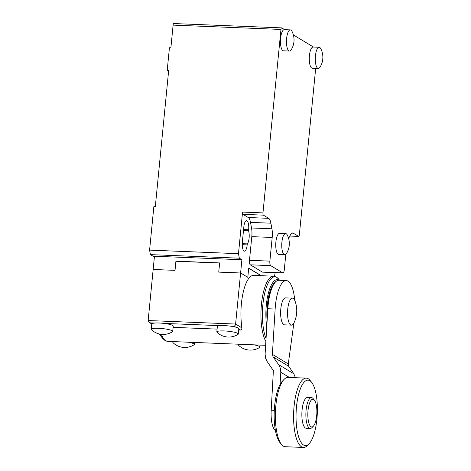 <?xml version="1.0" encoding="UTF-8"?>
<svg xmlns="http://www.w3.org/2000/svg" width="471" height="471" viewBox="0 0 471 471"><rect width="100%" height="100%" fill="white"/><g stroke="black" fill="none" stroke-linecap="round" stroke-linejoin="round"><path stroke-width="0.71" d="M313.368 426.178L312.026 427.574A15.413 4.993 -87.7 0 1 310.277 428.439A15.413 4.993 -87.7 0 1 306.091 410.135A15.413 4.993 -87.7 0 1 311.514 397.63A15.413 4.993 -87.7 0 1 313.186 398.631L314.416 400.126A13.877 4.492 -87.7 0 1 316.677 415.699A13.877 4.492 -87.7 0 1 313.368 426.178A13.877 4.492 -87.7 0 1 309.041 423.588A13.877 4.492 -87.7 0 1 308.028 410.482A13.877 4.492 -87.7 0 1 314.416 400.126M310.277 428.439L306.268 428.274A15.413 4.993 -87.7 0 1 302.082 409.976A15.413 4.993 -87.7 0 1 307.504 397.465L311.514 397.63M291.402 325.12L284.478 324.843A13.488 4.369 -87.7 0 1 280.816 308.829A13.488 4.369 -87.7 0 1 285.561 297.884L292.485 298.161A13.488 4.369 92.3 0 0 287.74 309.106A13.488 4.369 92.3 0 0 291.402 325.12A13.488 4.369 92.3 0 0 294.234 322.305A27.966 27.966 0 0 0 295.082 301.193A13.488 4.369 92.3 0 0 292.485 298.161M284.131 379.343L282.453 381.086A32.758 10.609 92.3 0 0 274.64 405.825A32.758 10.609 92.3 0 0 279.98 442.599L281.517 444.471A34.689 11.233 -87.7 0 1 275.859 405.537A34.689 11.233 -87.7 0 1 284.131 379.343A34.689 11.233 -87.7 0 1 288.058 377.401L306.274 378.131A34.689 11.233 92.3 0 0 294.075 406.273A34.689 11.233 92.3 0 0 303.495 447.45A34.689 11.233 92.3 0 0 307.422 445.507L309.1 443.764A32.758 10.609 -87.7 0 1 298.879 437.653A32.758 10.609 -87.7 0 1 296.5 406.703A32.758 10.609 -87.7 0 1 311.572 382.258A32.758 10.609 -87.7 0 1 316.912 419.025A32.758 10.609 -87.7 0 1 309.1 443.764M303.495 447.45L285.279 446.72A34.689 11.233 -87.7 0 1 281.517 444.471M311.572 382.258L310.036 380.38A34.689 11.233 92.3 0 0 306.274 378.131M280.062 384.507L280.804 372.261L280.38 368.24L278.667 364.66L273.103 356.894L272.391 354.357L275.141 309.029A30.833 9.985 -87.7 0 1 286.256 280.557L278.967 280.263A30.833 9.985 92.3 0 0 267.852 308.735L265.108 354.062L265.532 358.084L267.245 361.669L273.374 370.63L271.202 410.229A19.27 6.241 92.3 0 0 275.429 430.541M293.892 322.988L288.276 363.942L288.811 366.367L293.839 373.809L295.394 377.695M286.256 280.557A30.833 9.985 -87.7 0 1 287.987 281.105A30.833 9.985 -87.7 0 1 294.752 300.386M272.067 287.687A28.713 9.302 92.3 0 0 267.693 305.632A28.713 9.302 92.3 0 0 267.334 317.301M267.681 311.567A28.713 9.302 -87.7 0 1 268.058 305.644A28.713 9.302 -87.7 0 1 268.7 300.675M239.71 344.26A10.792 1.79 -174.4 0 0 238.438 344.96A10.792 1.79 -174.4 0 0 238.632 345.349A17.033 17.033 0 0 0 259.651 347.41A10.792 1.79 -174.4 0 0 259.915 347.068A10.792 1.79 -174.4 0 0 253.769 344.825M188.188 342.193A10.792 1.79 5.6 0 1 194.34 344.436A10.792 1.79 5.6 0 1 194.076 344.778A17.033 17.033 0 0 1 173.051 342.717A10.792 1.79 5.6 0 1 172.857 342.329A10.792 1.79 5.6 0 1 174.135 341.628M224.196 330.942A10.792 1.79 5.6 0 1 238.302 334.021A10.792 1.79 5.6 0 1 238.038 334.369A17.033 17.033 0 0 1 217.013 332.308A10.792 1.79 5.6 0 1 216.819 331.92A10.792 1.79 5.6 0 1 224.196 330.942M216.819 331.92L217.343 326.621A10.792 1.79 5.6 0 1 220.481 325.679A10.792 1.79 5.6 0 1 224.72 325.644A10.792 1.79 5.6 0 1 229.671 326.05A10.792 1.79 5.6 0 1 235.677 327.127A10.792 1.79 5.6 0 1 238.821 328.729L238.302 334.021M158.621 328.311A10.792 1.79 -174.4 0 0 151.244 329.288A10.792 1.79 -174.4 0 0 151.432 329.676A17.033 17.033 0 0 0 172.457 331.737A10.792 1.79 -174.4 0 0 172.722 331.39A10.792 1.79 -174.4 0 0 158.621 328.311M172.722 331.39L173.24 326.097A10.792 1.79 -174.4 0 0 164.091 323.418A10.792 1.79 -174.4 0 0 159.139 323.012A10.792 1.79 -174.4 0 0 154.906 323.047A10.792 1.79 -174.4 0 0 151.88 323.765A10.792 1.79 -174.4 0 0 151.762 323.989L151.244 329.288M266.05 338.514A34.124 11.051 -87.7 0 1 262.895 304.49A34.124 11.051 -87.7 0 1 276.813 277.413A34.124 11.051 -87.7 0 1 278.596 279.02L276.389 277.048L273.633 276.194L253.622 275.388A34.689 11.233 92.3 0 0 241.423 303.524A34.689 11.233 92.3 0 0 241.947 327.881L241.682 329.441L240.522 330.053L238.697 329.977M217.096 329.111L173.116 327.345M229.671 326.05L234.187 326.226L235.106 325.467L235.594 324.048L148.153 320.539L148.73 322.005L150.39 322.865L154.906 323.047M261.016 275.688L248.694 268.252L247.805 277.331L240.599 272.986L218.738 272.108L219.627 263.03L175.913 261.275L175.018 270.354L153.157 269.477L148.153 320.539M168.589 71.28L167.205 70.444L168.665 70.503L155.312 206.675L153.852 206.616L149.59 250.113L150.42 254.623L239.315 258.185L241.9 259.745L235.594 324.048L241.947 327.881M285.632 233.569L279.621 233.328A10.598 3.432 92.3 0 0 275.894 241.923A10.598 3.432 92.3 0 0 278.773 254.505L284.784 254.746A10.598 3.432 92.3 0 0 286.556 253.392A18.781 18.781 0 0 0 287.292 235.058A10.598 3.432 92.3 0 0 285.632 233.569A10.598 3.432 92.3 0 0 281.905 242.165A10.598 3.432 92.3 0 0 284.784 254.746M319.161 47.277L313.15 47.035A10.598 3.432 92.3 0 0 309.423 55.631A10.598 3.432 92.3 0 0 312.302 68.213L318.314 68.454A10.598 3.432 92.3 0 0 320.092 67.1A18.781 18.781 0 0 0 320.828 48.766A10.598 3.432 92.3 0 0 319.161 47.277A10.598 3.432 92.3 0 0 315.435 55.872A10.598 3.432 92.3 0 0 318.314 68.454M290.342 29.885L284.331 29.644A10.598 3.432 92.3 0 0 280.604 38.239A10.598 3.432 92.3 0 0 283.477 50.821L289.488 51.062A10.598 3.432 92.3 0 0 291.266 49.708A18.781 18.781 0 0 0 292.002 31.38A10.598 3.432 92.3 0 0 290.342 29.885A10.598 3.432 92.3 0 0 286.615 38.481A10.598 3.432 92.3 0 0 289.488 51.062M282.718 272.88L262.312 272.061A3.856 1.248 92.3 0 0 262.53 272.132L282.936 272.95A3.856 1.248 -87.7 0 1 282.718 272.88L270.707 265.638A3.856 1.248 -87.7 0 1 269.965 264.013A3.856 1.248 -87.7 0 1 269.877 261.128L249.477 260.31A3.856 1.248 92.3 0 0 249.565 263.195A3.856 1.248 92.3 0 0 250.307 264.82L270.707 265.638M285.809 254.322L284.29 269.824A3.856 1.248 -87.7 0 1 283.677 272.285A3.856 1.248 -87.7 0 1 282.936 272.95M315.682 68.348L299.356 234.846A1.925 0.624 -87.7 0 1 299.05 236.077A1.925 0.624 -87.7 0 1 298.679 236.413A1.925 0.624 -87.7 0 1 298.573 236.377L289.859 236.024M239.315 258.185L238.485 253.681L242.565 212.074A1.925 0.624 92.3 0 0 242.612 213.516A1.925 0.624 92.3 0 0 242.983 214.329L248.276 217.52L268.676 218.338A11.563 3.744 -87.7 0 1 269.971 220.034A11.563 3.744 -87.7 0 1 270.896 223.201L271.932 228.8A11.563 3.744 -87.7 0 1 272.35 232.951A11.563 3.744 -87.7 0 1 272.197 237.461L269.877 261.128M242.983 214.329L263.383 215.147A1.925 0.624 -87.7 0 1 263.012 214.334A1.925 0.624 -87.7 0 1 262.965 212.892L280.957 29.438A1.925 0.624 -87.7 0 1 281.264 28.207A1.925 0.624 -87.7 0 1 281.634 27.877A1.925 0.624 -87.7 0 1 281.74 27.913L284.631 29.655M272.197 237.461L251.797 236.642A11.563 3.744 92.3 0 0 251.944 232.132A11.563 3.744 92.3 0 0 251.526 227.982L250.495 222.383A11.563 3.744 92.3 0 0 249.565 219.215A11.563 3.744 92.3 0 0 248.276 217.52M288.617 238.444L290.407 234.97A11.563 3.744 -87.7 0 1 291.814 233.216A11.563 3.744 -87.7 0 1 292.626 232.974A11.563 3.744 -87.7 0 1 293.28 233.18L298.573 236.377M173.899 23.585A1.925 0.624 92.3 0 0 173.793 23.55A1.925 0.624 92.3 0 0 173.422 23.88A1.925 0.624 92.3 0 0 173.11 25.116L170.885 47.806L169.43 47.748L167.205 70.444M241.9 259.745L154.459 256.236L153.157 269.477L175.018 270.354L175.918 261.164L219.639 262.918L218.738 272.108L240.599 272.986L247.805 277.331L248.706 268.14L261.228 275.694M150.42 254.623L154.382 257.013M238.485 253.681L149.59 250.113M293.374 34.931L313.456 47.047M247.269 243.884L247.169 244.896A7.707 2.496 -87.7 0 1 244.461 251.149A7.707 2.496 -87.7 0 1 242.365 242L243.848 226.869A7.707 2.496 -87.7 0 1 246.563 220.616A7.707 2.496 -87.7 0 1 248.653 229.766L248.553 230.784A7.707 2.496 -87.7 0 1 247.269 243.884L242.259 243.684M275.17 272.638L274.528 276.306M262.312 272.061L250.307 264.82M251.797 236.642L249.477 260.31M263.383 215.147L268.676 218.338M243.483 230.578L248.553 230.784M273.103 356.894L288.811 366.367M278.667 364.66L293.839 373.809M275.141 309.029L267.852 308.735M274.299 410.353L271.202 410.229M289.418 377.454L280.804 372.261M272.391 354.357L288.276 363.942M267.104 321.069A30.032 9.726 -87.7 0 1 276.041 281.452M279.262 280.274A31.398 10.168 92.3 0 0 279.126 280.192A31.398 10.168 92.3 0 0 266.321 305.102A31.398 10.168 92.3 0 0 266.757 326.856M273.633 276.194A34.689 11.233 92.3 0 0 261.434 304.331A34.689 11.233 92.3 0 0 265.868 341.463M265.638 345.302L167.8 341.375A34.689 11.233 -87.7 0 1 165.851 340.757A34.689 11.233 -87.7 0 1 161.4 334.339M160.387 334.192A34.124 11.051 92.3 0 0 162.831 338.549L165.038 340.515L167.8 341.375M159.369 333.992L160.664 335.9A31.398 10.168 -87.7 0 1 159.404 333.998M151.88 323.765L150.39 322.865M164.091 323.418L220.481 325.679M234.187 326.226L235.677 327.127M238.791 329.005L240.522 330.053M262.965 212.892L242.565 212.074M270.896 223.201L250.495 222.383M251.526 227.982L271.932 228.8M173.11 25.116L280.957 29.438M293.28 233.18L291.967 233.127M242.259 244.702L247.169 244.896M248.653 229.766L243.584 229.565M238.514 344.213L238.438 344.96M172.857 342.329L172.934 341.581M160.664 335.9L162.831 338.549M151.768 323.948L149.307 322.458M279.639 280.292L278.596 279.02M194.34 344.436L194.535 342.446M260.116 345.078L259.915 347.068M173.793 23.55L281.634 27.877M298.679 236.413L289.848 236.053"/></g></svg>
